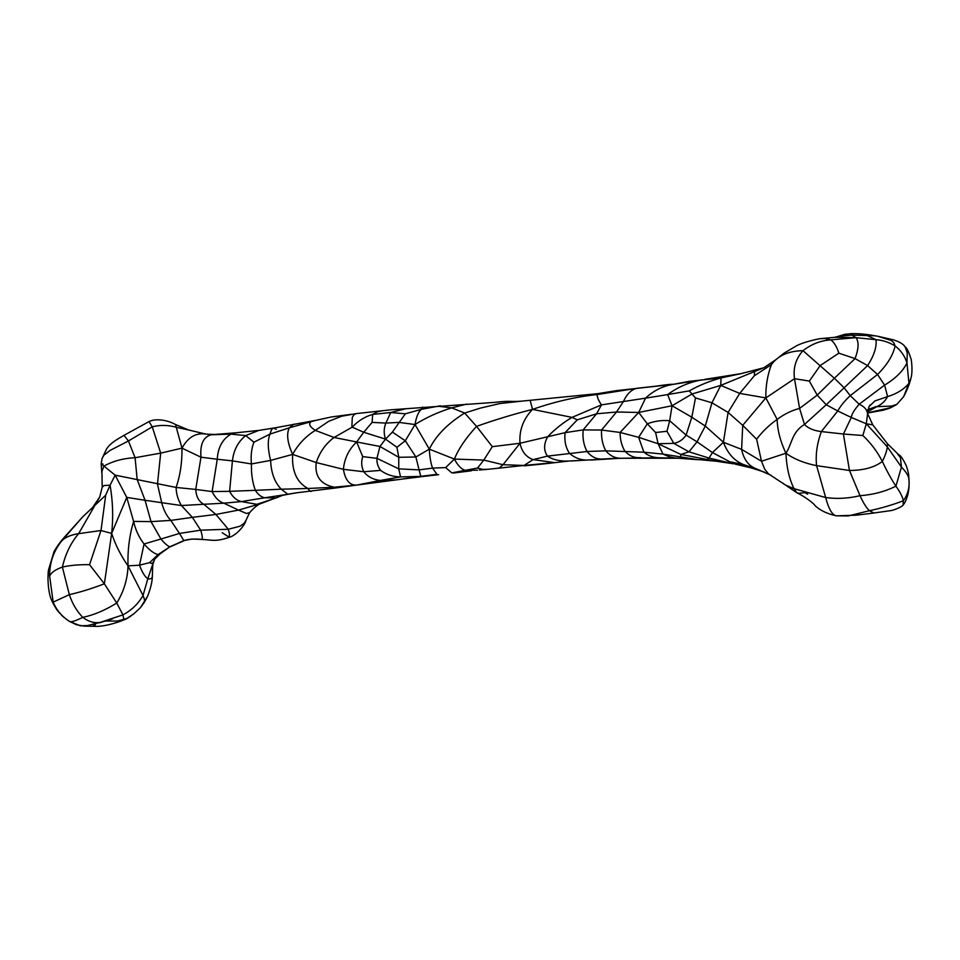 <?xml version="1.0" encoding="UTF-8"?>
<svg xmlns="http://www.w3.org/2000/svg" width="960" height="960" viewBox="0 0 960 960"><rect width="100%" height="100%" fill="white"/><g stroke="black" fill="none" stroke-linecap="round" stroke-linejoin="round"><path stroke-width="1.44" d="M87.096 625.656L100.272 622.392C94.392 623.364 88.56 621.696 82.764 617.376C76.788 611.172 72.312 603.6 69.336 594.636L53.172 602.148L51.96 600.984C55.164 607.632 57.96 611.868 60.36 613.668C62.004 615.864 64.98 618.408 69.288 621.3L69.852 621.576C62.22 616.86 56.652 610.38 53.172 602.148L48.72 569.196C47.616 571.992 47.172 591.48 51.96 600.984M89.544 564.684L104.364 583.812L111.66 533.4L100.992 530.52L89.544 564.684C79.368 564.504 70.32 565.284 62.388 567.06C55.368 569.544 51.108 572.58 49.62 576.192C49.488 562.692 53.628 550.812 62.04 540.528L64.452 537.156C60.228 541.92 56.772 546.72 54.06 551.58L48.72 569.196M87.324 625.596L80.268 625.788L69.852 621.576C71.4 622.236 75.696 620.832 82.764 617.376C93.696 615.096 105.024 610.32 116.76 603.036L104.364 583.812C91.236 588.792 79.56 592.404 69.336 594.636L62.388 567.06C65.436 553.944 70.848 542.808 78.624 533.652C71.136 534.804 65.616 537.108 62.04 540.528L82.584 516.972L64.452 537.156M93.18 624.468L94.464 626.304C102.216 627.048 116.676 623.064 123.96 619.836L122.94 614.868L116.76 603.036C123.876 591.348 127.62 578.952 128.016 565.86C120.864 555.66 115.404 544.836 111.66 533.4C113.388 517.344 112.872 501.288 110.076 485.196L105.708 495.168L82.584 516.972M105.708 495.168L100.992 530.52L78.624 533.652L99.732 496.992L102.204 487.164L101.916 471.348L103.932 466.08C113.112 461.04 123.504 458.256 135.084 457.716L128.436 440.976L124.032 435.384M104.976 621.06L117.468 621.06L126.804 618.492L133.932 613.704L140.46 607.632L144.42 602.208C144.936 601.188 144.468 598.956 143.028 595.512C138.336 603.732 131.64 610.188 122.94 614.868L100.272 622.392M147.672 596.088L147.636 596.184C150.564 588.624 152.124 582.24 152.316 577.02L152.304 576.804C151.86 578.628 150.36 579.264 147.804 578.736L143.028 595.512L128.016 565.86C127.512 550.44 129.372 535.62 133.596 521.4L126.756 497.4L115.152 475.152L110.076 485.196L104.064 485.532L102.204 487.164M153.624 561.612L154.86 559.02L159.864 554.04L158.1 554.556L169.836 546.816C167.424 545.856 164.46 543.252 160.944 539.016L144.06 543.996C138.984 537.408 135.492 529.884 133.596 521.4L151.008 521.628L145.056 500.292L126.756 497.4L111.66 533.4M149.664 562.596C151.452 563.856 152.796 563.448 153.72 561.372L147.804 578.736C144.888 576.768 142.128 572.268 139.512 565.212L144.06 543.996C149.544 550.26 154.224 553.776 158.1 554.556L149.664 562.596L139.512 565.212L128.016 565.86M103.032 464.1C100.488 463.344 100.788 464.004 103.932 466.08L115.152 475.152L176.112 487.452C180.18 475.752 182.136 462.66 181.992 448.152L175.512 424.524L188.544 429.96L205.728 434.052C195.816 432.6 187.896 437.304 181.992 448.152L160.68 453.132L152.256 426.828C160.212 424.8 168.408 424.992 176.856 427.416L188.544 429.96M183.864 540.564L179.46 533.436L160.944 539.016L151.008 521.628L170.82 520.392C166.764 516.12 163.764 510.384 161.82 503.196L157.464 484.092L160.68 453.132L135.084 457.716L137.172 479.508L145.056 500.292L181.428 505.536C178.02 499.956 176.256 493.92 176.112 487.452L195.732 489.432L200.976 457.2L181.992 448.152M246 520.32L244.26 523.212L240.084 526.188L228.312 529.248L229.488 533.772L229.248 537.276L222.216 532.716M170.556 546.684L184.992 540.264C189.888 538.992 195.576 538.728 202.044 539.484L202.044 539.484C211.356 539.7 214.98 542.304 229.248 537.276C236.124 535.668 245.088 525.132 245.976 520.38L249.588 512.676L246.432 513.456L238.536 510.096L215.916 514.452L228.312 529.248L200.676 530.172L192.372 517.356L170.82 520.392L179.46 533.436L200.676 530.172C202.284 535.164 202.692 538.248 201.912 539.4L191.928 539.052L183.804 540.576L169.836 546.816L159.864 554.04M249.588 512.676C254.232 507.468 257.988 504.42 260.88 503.556L238.536 510.096L223.836 503.184L203.832 504.276C198.888 501.648 196.188 496.692 195.732 489.432L212.112 491.568L217.26 459.252L232.428 460.872C233.592 450.216 238.02 441.792 245.712 435.576L258.756 430.428L273.408 428.1L276.288 429.288M258.828 430.416L236.004 432.78L231 434.136C222.516 439.056 217.944 447.432 217.26 459.252L200.976 457.2C199.932 444.492 203.28 437.016 211.032 434.784L231 434.136L245.712 435.576L253.908 442.224L269.964 434.088L271.452 429.744L272.952 428.208L315.72 420.384L289.308 427.824L293.832 424.14M260.868 503.556L282.852 495.252L289.008 494.124L264.636 497.784C261.096 496.956 257.988 494.472 255.324 490.332L229.608 491.328C232.536 496.98 236.46 500.4 241.404 501.588L256.896 504.324L276.276 497.868L264.636 497.784L241.404 501.588L223.836 503.184C219.012 501.636 215.112 497.772 212.112 491.568L229.608 491.328L232.428 460.872L251.448 463.944C250.632 455.844 251.448 448.608 253.908 442.224M270.624 460.404L292.632 454.392C287.412 442.764 286.308 433.908 289.308 427.824L269.964 434.088C267.516 440.436 267.732 449.196 270.624 460.404L251.448 463.944C251.148 473.544 252.444 482.34 255.324 490.332L281.256 489.192C274.656 482.436 271.116 472.848 270.624 460.404M295.104 492.984L287.748 494.244L281.256 489.192L307.944 488.496C296.808 482.448 291.708 471.084 292.632 454.392C298.104 444.384 305.664 436.38 315.3 430.38C309.36 426.528 308.148 423.48 311.676 421.224L313.164 420.804M395.64 479.868L380.22 480.456L356.688 485.088L334.2 487.212C320.52 484.368 314.544 476.16 316.248 462.564L292.632 454.392M311.736 491.028C310.812 491.964 309.54 491.124 307.944 488.496L334.2 487.212L335.256 488.028L356.16 485.148C349.464 485.196 345.204 479.916 343.404 469.32C344.4 458.532 348.804 449.4 356.628 441.948L334.056 437.484L315.3 430.38L328.656 421.344L341.628 416.232L356.136 413.616L391.56 409.752L495.072 402.348C511.956 400.32 509.988 402.156 522.084 401.1L597.996 393.624L616.116 390.672L673.248 384.348L689.136 381.372L721.044 377.928L720.756 385.404L762.444 368.304M362.724 456.612L376.944 458.34L379.932 446.472L385.512 439.128C383.64 433.488 383.772 428.148 385.884 423.096L372.096 422.388L372.684 414.408C364.98 416.604 358.152 420.852 352.188 427.152L334.056 437.484C325.752 443.616 319.812 451.968 316.248 462.564L343.404 469.32L363.768 471.732C361.428 466.776 361.068 461.736 362.724 456.612L356.628 441.948L363.72 432.264L352.188 427.152L351.888 426.084L352.308 417.408L353.88 414.828L356.136 413.616M398.232 479.664L420.228 476.412L400.548 476.916L380.22 480.456C373.092 479.58 367.608 476.676 363.768 471.732L380.652 470.388C377.892 466.848 376.656 462.828 376.944 458.34L398.748 468.852L398.76 457.284L379.932 446.472L356.628 441.948M445.644 467.592L451.8 472.896L465.132 470.34C461.184 469.056 457.62 465.3 454.428 459.072L445.644 467.592L432.588 468.096C430.86 463.632 429.768 457.32 429.3 449.148L415.884 456.996L398.76 457.284L396.924 447.252L385.512 439.128L363.72 432.264L372.096 422.388M438.66 474.672L420.876 476.7L419.088 469.884L398.748 468.852L400.548 476.916C392.964 476.784 386.34 474.612 380.652 470.388M385.512 439.128L392.4 432.084L405.348 413.808L390.708 412.512L405.564 408.792M421.236 476.712L396.468 479.796M405.348 413.808L421.356 409.32L422.52 407.076M877.668 336.228L873.9 335.628C866.088 334.152 858.528 333.492 851.208 333.636L852.036 335.136L867.084 335.52L876 339.672C882.78 340.212 889.152 342.3 895.116 345.948C900.936 350.448 904.884 356.112 906.96 362.94L907.236 352.944L905.22 347.088C903.72 344.268 899.724 341.832 893.208 339.792L877.668 336.228L891.168 340.44L893.748 342.588L895.116 345.948C893.04 355.332 887.184 364.836 877.536 374.484L884.592 385.116L887.592 396.612C897.012 393.696 904.128 389.244 908.964 383.28L903.636 396.66L896.832 404.388L891.516 406.08L875.832 406.704L867.708 409.644M874.824 335.808L867.084 335.52M867.552 413.448L872.76 424.848L866.304 423.78L887.304 446.844C886.92 450.78 885.264 455.64 882.312 461.448C887.004 471.348 891.54 479.58 895.932 486.156L901.452 467.064L900.444 457.62L897.648 454.08M392.4 432.084L405.3 440.772L415.884 456.996L419.088 469.884L432.588 468.096L436.92 474.336L420.228 476.412M396.924 447.252L405.3 440.772L415.032 424.536L398.904 422.388L385.884 423.096L390.708 412.512L372.684 414.408L377.364 411.768L381.984 410.82M477.564 470.172L465.132 470.34L477.516 468.048L483.804 460.092L454.428 459.072L429.3 449.148L415.032 424.536C416.244 416.976 418.356 411.9 421.356 409.32L440.376 405.792M905.22 347.088C906.66 347.4 908.676 351.6 911.28 359.712C912.336 367.824 912.192 374.136 910.848 378.612L908.964 383.28L906.96 362.94C902.964 371.148 895.512 378.54 884.592 385.116L859.176 404.22C864.36 406.524 867.156 409.764 867.564 413.928L866.304 423.78L862.848 435.504C871.008 443.232 877.5 451.884 882.312 461.448C874.584 467.4 863.64 470.4 849.456 470.472L860.016 495.696C848.46 498.456 837.012 499.08 825.672 497.544C828.732 509.244 832.392 515.34 836.628 515.832L848.256 515.94L869.436 510.708L873.888 512.988L890.376 510.684C894.552 510.216 903.444 506.064 903.096 504.936L903.36 500.736C902.616 496.968 900.144 492.108 895.932 486.156C885.12 491.556 873.144 494.736 860.016 495.696C863.304 502.908 866.436 507.912 869.436 510.708C881.112 508.26 892.416 504.936 903.36 500.736C907.92 494.376 909.768 487.224 908.892 479.28C908.688 476.088 906.216 472.008 901.452 467.064L887.304 446.844L887.46 443.76L898.812 454.86C900.396 455.088 902.916 458.772 906.348 465.888C908.028 470.832 908.844 474.648 908.796 477.348L909.012 480.168L908.796 477.348M862.848 435.504L843.408 434.028L849.456 470.472L816.588 465.648C804.312 463.224 794.088 459.084 785.916 453.228C786.552 467.184 789.252 479.004 794.016 488.688L825.672 497.544L816.588 465.648C815.412 454.98 816.996 443.616 821.34 431.58C813.804 430.68 808.176 428.316 804.468 424.488C791.664 432.096 792.168 443.868 785.916 453.228C780.384 441.516 777.456 430.236 777.12 419.4C769.032 425.172 762.192 431.784 756.624 439.224L761.496 461.244L785.916 453.228M896.868 404.364L889.152 408.012L867.504 412.848M415.032 424.536C425.976 417.612 438.204 412.056 451.692 407.88L438.108 406.212M837.9 336.408L852.036 335.136L855.948 337.68L876 339.672C876.876 346.908 874.08 355.548 867.6 365.592L877.536 374.484L850.26 395.652L859.176 404.22C854.052 410.184 851.436 414.6 851.34 417.468L837.744 411L821.34 431.58L843.408 434.028L851.34 417.468L866.304 423.78M839.544 336.06L834.648 337.32L855.948 337.68C859.044 341.676 858.744 348.648 855.072 358.62L838.824 353.16L820.188 365.592L809.352 381.084L817.212 395.112L834.372 378.252L843.852 387.504L850.26 395.652C844.62 400.944 840.444 406.056 837.744 411L826.248 404.736L867.6 365.592L855.072 358.62L834.372 378.252L802.992 350.676C795.84 358.656 793.008 368.004 794.496 378.696L809.352 381.084M479.436 469.992L488.1 469.284L482.964 469.464L477.516 468.048M454.428 459.072C458.328 449.136 465.696 438.24 476.544 426.372C494.616 419.952 513.276 414.276 532.524 409.38L530.148 400.296M492.3 446.664L520.02 443.256L565.08 432.66L577.284 419.844L572.004 417.384L532.524 409.38C523.212 419.124 519.048 430.416 520.02 443.256L503.028 464.712L499.38 467.892L496.824 468.372L524.004 465.456L503.028 464.712L483.804 460.092L492.3 446.664L476.544 426.372L464.676 413.04C447.732 423.564 435.936 435.6 429.3 449.148M522.084 401.1L499.716 403.572L480.216 408.144L464.676 413.04L451.692 407.88L466.812 404.076M496.824 468.372L488.1 469.284M558.612 462.216L569.088 461.016C560.232 461.46 553.02 459.84 547.452 456.132L533.076 459.624L524.004 465.456L554.208 462.576L533.076 459.624C526.044 457.008 521.688 451.548 520.02 443.256M838.824 353.16C837.12 347.34 834.492 342.9 830.928 339.852C820.764 340.5 811.452 344.112 802.992 350.676C788.52 350.952 777.984 355.608 771.396 364.656C767.46 375.192 765.612 386.28 765.852 397.908L794.496 378.696L799.596 408.42L804.468 424.488L826.248 404.736L817.212 395.112L799.596 408.42C791.712 410.436 784.224 414.096 777.12 419.4L765.852 397.908L742.716 425.328L756.624 439.224M542.928 464.004L524.22 465.84M855.948 337.68L830.928 339.852L824.772 338.436L819.036 338.808C808.956 340.932 801.516 343.236 796.68 345.72L784.188 353.076L774.648 360.624L771.396 364.656L754.332 375.744L739.704 393.408L728.088 412.428L742.716 425.328L741.612 449.376L761.496 461.244L764.736 469.212L768.348 473.772L785.46 485.028L794.016 488.688L796.836 492.78L799.116 493.332L804.636 492.612L807.72 494.184M835.44 337.248L819.036 338.808M532.524 409.38C554.808 401.652 576.372 396.708 597.228 394.56L637.404 388.2M765.852 397.908L739.704 393.408L720.756 385.404L711.96 402.792L705.276 426.048L723.42 442.272L728.088 412.428L711.96 402.792L695.496 397.92L691.812 417.216L705.276 426.048L697.044 441.84L712.44 452.58L733.632 463.812L709.02 458.064L706.14 459.804L698.268 459.696L662.988 454.116L669.12 456.732L675.012 457.98L696.744 459.612M754.584 370.68L754.332 375.744M542.736 464.028L569.088 461.016L586.14 460.08C579.732 459.804 574.164 457.524 569.436 453.252C565.656 447.6 564.204 440.736 565.08 432.66L583.152 429.9L596.58 413.796L577.284 419.844M770.832 475.212L755.94 468.684L743.364 464.52C734.232 460.764 727.596 453.348 723.42 442.272L741.612 449.376C743.688 459.312 748.464 465.756 755.94 468.684L760.512 470.532M764.508 472.104L749.052 467.22L743.364 464.52L730.836 461.952M751.596 468L735 464.076M616.116 458.316L601.584 459.084C595.884 459.06 591.048 456.528 587.064 451.488L547.452 456.132C543.612 450.468 543.672 444.012 547.644 436.788C554.64 429.396 562.752 422.928 572.004 417.384L601.464 404.88L596.58 413.796L616.524 412.008L638.688 412.452L672.06 405.756L667.644 394.596L689.268 390.864C699.24 385.284 709.836 380.964 721.044 377.928L741.144 373.62L704.616 379.392M677.736 458.232L620.304 458.256C614.784 458.136 609.96 455.664 605.82 450.84L587.064 451.488C583.728 445.344 582.42 438.144 583.152 429.9L601.56 430.032L616.524 412.008L623.472 401.448C626.988 393.768 631.596 389.352 637.296 388.224M689.268 390.864L691.98 394.02L720.756 385.404M723.42 442.272L712.44 452.58L709.02 458.064L688.98 451.8L680.808 454.428L680.748 456.792M640.728 457.668L639.36 457.692C633.792 457.836 628.944 455.616 624.816 451.044C621.648 445.668 620.076 439.464 620.1 432.456L638.688 412.452L647.316 423.804C654.672 421.044 662.124 420.024 669.684 420.732L672.06 405.756L691.98 394.02L695.496 397.92M638.688 412.452L645.54 398.16L667.644 394.596C677.856 387.024 689.328 382.104 702.072 379.824L673.248 384.348C662.676 386.076 653.448 390.684 645.54 398.16L601.464 404.88C598.416 400.356 597.012 396.912 597.228 394.56L597.996 393.624M672.06 405.756L691.812 417.216L686.124 435.084L697.044 441.84L688.98 451.8L673.8 443.364L658.092 443.736L662.988 454.116L643.908 452.208C648.456 455.916 653.676 457.764 659.556 457.776L620.304 458.256L590.856 460.044M701.664 459.876L716.592 461.268L680.808 454.428L658.092 443.736L638.628 437.316L647.316 423.804L655.608 432.504L666.96 431.28L673.8 443.364C678.78 442.5 682.896 439.74 686.124 435.084L669.684 420.732L666.96 431.28M658.092 443.736L655.608 432.504M69.288 621.3L76.308 624.672L84.012 626.112L94.464 626.304L95.664 623.916M133.932 613.704L133.932 613.704C129.108 617.436 125.784 619.476 123.96 619.836M140.46 607.632L147.636 596.184L144.42 602.208M149.016 421.584L124.02 435.324C119.136 438.396 110.832 442.188 106.548 449.028L102.048 458.532L103.86 455.232L109.956 450.492L128.436 440.976L152.256 426.828L149.016 421.584C155.34 418.248 167.376 419.868 175.512 424.524M102.132 476.94L101.16 463.848L102.048 458.532M192.372 517.356L181.428 505.536L203.832 504.276L215.916 514.452L192.372 517.356M236.148 432.768L211.032 434.784L206.388 434.124M206.328 434.112L205.728 434.052M335.4 488.016L296.196 492.84M867.48 411.852L877.092 406.5C881.76 404.364 885.264 401.064 887.592 396.612L874.896 400.932L868.92 406.728M874.2 512.976L856.272 515.184L836.628 515.832M701.808 459.876L702.6 459.936M660.108 457.8L677.856 458.244M605.82 450.84C602.592 444.84 601.164 437.904 601.56 430.032L620.1 432.456L638.628 437.316L643.908 452.208L605.82 450.84M112.488 618.876L99.516 622.776M92.976 506.952L99.732 496.992M152.316 577.02C152.856 559.608 152.58 567.048 154.104 560.316M206.436 434.124L205.116 433.98M207.084 434.148L214.608 434.472M280.38 496.14L277.068 497.604M297.036 492.744L289.008 494.124M315.72 420.384L331.248 416.988L351.684 414.276M356.688 485.088L397.476 479.712M471.36 470.784L453.396 473.04M896.196 404.832L889.644 408.228L883.476 410.16L867.516 413.04M872.76 424.848L887.46 443.76M910.848 378.612C909.48 384.144 907.08 390.156 903.636 396.66M867.552 413.424L868.98 406.62L870.312 404.808M903.096 504.936C904.572 503.568 906.072 500.472 907.608 495.636C908.904 490.404 909.372 485.256 909.012 480.168M851.208 333.636L844.62 334.356L836.856 336.744M836.148 515.784C826.728 513.648 819.612 510.168 814.8 505.356C815.232 504.876 805.68 496.8 796.908 492.816L782.16 482.76M540.012 464.268L543.204 463.956L540.012 464.268M834.648 337.308L836.724 336.84M836.544 336.852L837.732 336.468M834.696 337.332L835.392 337.236L834.696 337.332M637.272 388.224L655.908 386.184C674.652 383.4 671.604 384.708 675.228 384.024M571.26 460.968L606.132 458.988M741.144 373.62L763.416 367.872M763.848 367.74L775.416 359.988M621.624 458.304L614.892 458.34M716.604 461.268L733.62 463.824"/></g></svg>
